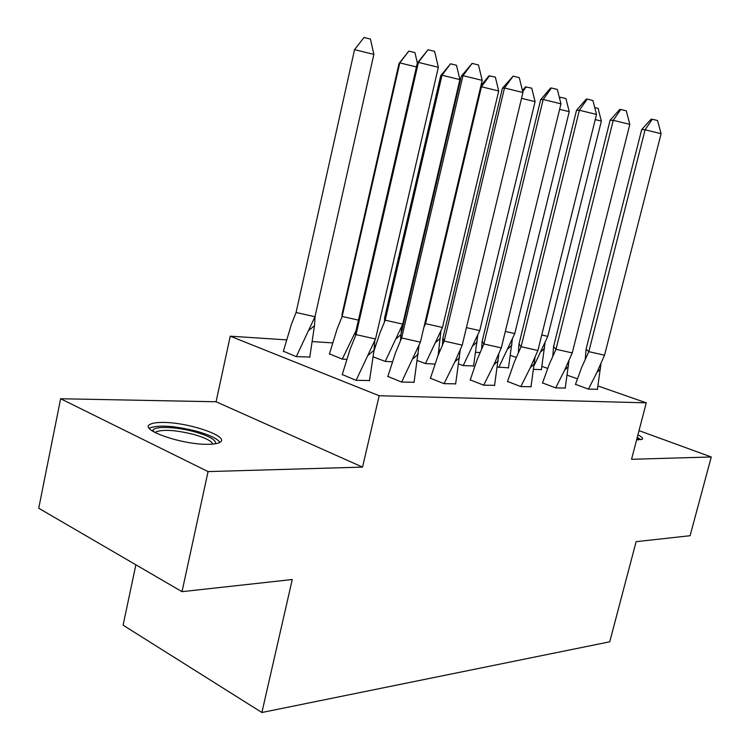 <?xml version="1.0" encoding="UTF-8"?>
<svg xmlns="http://www.w3.org/2000/svg" width="750" height="750" viewBox="0 0 750 750"><rect width="100%" height="100%" fill="white"/><g stroke="black" fill="none" stroke-linecap="round" stroke-linejoin="round"><path stroke-width="1.12" d="M637.922 434.878C641.916 436.884 643.35 438.347 642.206 439.266L636.619 439.875M208.472 444.291C182.766 445.097 138.122 429.6 150.216 424.312C152.531 423.047 156.647 422.419 162.562 422.438C188.203 422.091 230.953 436.791 219.806 442.369C217.716 443.578 213.938 444.216 208.472 444.291M598.05 385.988L646.275 402.834L631.547 459.291L711.272 456.975L690.084 535.716L636.131 541.659L609.731 641.803L261.891 712.5L292.256 579.525L182.016 591.666L38.728 508.228L60.628 398.747L208.069 471.591L362.541 467.109L379.172 395.738L230.25 336.188L286.322 339.862M182.016 591.666L208.069 471.591M711.272 456.975L639.028 430.631M362.541 467.109L216.075 401.766L60.628 398.747M216.075 401.766L230.25 336.188M312.638 341.597L332.428 342.891M374.447 345.647L375.525 345.722M438.975 349.884L440.278 349.969M475.959 352.312L480.056 352.584M135.872 564.797L123.103 625.172L261.891 712.5M646.275 402.834L379.172 395.738M510.637 355.463L516.262 357.431M542.016 366.422L547.603 368.372M567.366 375.272L577.312 378.75M283.369 351.225L296.184 356.616L309.825 357.056M342.225 374.513L356.034 380.325L369.497 380.522M329.428 353.859L342.188 359.091L346.556 359.325M387.863 376.434L401.569 382.059L414.084 382.228M373.341 356.925L385.172 361.397L392.231 361.781M430.434 378.225L444.028 383.672L455.681 383.831M417.591 360.656L425.428 363.562L434.831 364.069M470.231 379.894L483.694 385.172L494.569 385.322M458.888 364.022L463.209 365.597L473.616 365.925M507.525 381.459L520.847 386.588L531.019 386.719M497.522 367.069L508.509 367.809M542.541 382.931L555.712 387.909L565.237 388.022M533.794 369.394L541.397 369.581M575.475 384.319L588.488 389.156L597.441 389.259M417.309 63.084L427.997 49.734L418.406 62.391L438.356 67.294L375.525 338.972L356.025 334.622L418.406 62.391L417.309 63.084L355.781 331.716L356.025 334.622L350.175 349.05L342.15 374.822M355.584 335.625L355.781 331.716M427.997 49.734L434.625 51.375L438.356 67.294M369.431 380.831L374.053 350.222L374.784 340.753M375.525 338.972L356.109 380.325M373.866 54.394L354.544 49.65L364.012 37.5L370.434 39.084L373.866 54.394L314.972 316.725L296.072 312.497L354.544 49.65L296.072 312.497L291.45 324.159L283.303 351.516M315.159 315.872L314.466 325.725L309.759 357.347M296.306 356.625L314.972 316.725M152.822 431.297L152.963 430.275C154.509 425.784 177.216 426.834 195.384 432.019C209.766 436.256 216.45 440.166 215.428 443.756M212.85 444.084C211.463 440.934 205.209 437.756 194.109 434.559C176.203 430.078 163.481 429.178 155.963 431.869L155.081 432.591M219.9 442.312C217.228 438.6 209.588 434.934 196.969 431.334C174.806 425.794 159.047 424.659 149.691 427.95L149.25 428.231M640.931 439.725L637.256 437.419M636.994 438.422L638.494 439.922M461.372 76.144L472.097 63.403L463.003 75.647L482.175 80.353L420.394 342.15L401.644 337.959L463.003 75.647L461.372 76.144L400.828 335.109L401.644 337.959L395.503 352.772L387.787 376.725M400.528 340.509L400.828 335.109M472.097 63.403L478.472 64.969L482.175 80.353M414.028 382.528L419.006 345.459M420.394 342.15L401.625 382.059M502.397 88.303L513.141 76.125L504.497 87.984L522.938 92.503L462.225 345.122L444.169 341.072L504.497 87.984L502.397 88.303L442.856 338.287L444.169 341.072L437.756 356.184L430.359 378.497M442.434 344.953L442.856 338.287M513.141 76.125L519.263 77.634L522.938 92.503M455.625 384.103L460.275 349.762M462.225 345.122L454.847 361.875L444.047 383.672M540.694 99.656L550.547 88.087L551.419 87.984L543.197 99.488L560.962 103.838L501.3 347.887L483.891 343.978L543.197 99.488L540.694 99.656L482.156 341.25L483.891 343.978L477.262 359.325L470.166 380.156M481.613 349.012L482.156 341.25M551.419 87.984L557.325 89.438L560.962 103.838M494.522 385.584L498.863 353.691M501.3 347.887L493.819 364.866L483.694 385.172M576.525 110.278L586.238 99.141L587.222 99.075L579.375 110.241L596.512 114.441L537.9 350.484L521.1 346.706L579.375 110.241L576.525 110.278L518.991 344.025L521.1 346.706L514.266 362.222L507.459 381.713M518.325 352.734L518.991 344.025M587.222 99.075L592.913 100.481L596.512 114.441M530.972 386.972L535.031 357.281M537.9 350.484L530.334 367.622L520.828 386.578M610.125 120.244L619.678 109.491L620.766 109.472L613.266 120.319L629.822 124.369L572.25 352.922L556.003 349.256L613.266 120.319L610.125 120.244L553.575 346.631L556.003 349.256L549 364.903L542.475 383.166M552.797 356.147L553.575 346.631M620.766 109.472L626.259 110.831L629.822 124.369M565.191 388.266L568.997 360.591M572.25 352.922L564.609 370.162L555.675 387.9M417.356 63.019L414.956 52.631L408.788 51.113L399.797 62.878L342.15 316.472L358.434 320.119M416.419 66.956L399.797 62.878L399.009 63.516L408.788 51.113M342.272 359.091L356.016 330.666M329.363 354.131L337.219 328.659L342.15 316.472L342.094 313.988L399.009 63.516M342.094 313.988L341.981 316.884M459.891 79.612L402.75 324.131L385.209 320.184L441.994 75.225L440.728 75.694L450.544 63.806L456.497 65.269L459.891 79.612L441.994 75.225L450.544 63.806M401.681 326.728L401.137 333.806M400.969 335.606L400.434 340.716M385.228 361.406L402.75 324.131M373.997 350.822L379.988 332.822L385.209 320.184L384.647 317.738L440.728 75.694M384.647 317.738L384.441 321.938M480.919 85.669L489 75.834L495.338 77.091L498.713 90.994L442.462 327.478L425.531 323.663L481.453 86.766L480.619 86.916M498.713 90.994L481.453 86.766L489.6 75.684M440.878 331.294L438.178 355.116M425.466 363.562L442.462 327.478M423.891 327.338L425.531 323.663L425.034 322.481M424.266 325.772L424.219 326.588M522.441 90.516L525.478 86.906L531.741 88.172L535.087 101.653L479.728 330.619L466.425 327.619M535.087 101.653L521.531 98.334M477.694 335.503L473.569 366.15M463.228 365.597L479.728 330.619M526.2 86.812L522.722 91.622M559.406 97.697L560.559 97.256L565.922 98.569L569.241 111.666L514.763 333.572L505.322 331.444M569.241 111.666L559.622 109.312M512.344 339.384L508.463 368.025M498.731 367.5L514.763 333.572M560.559 97.256L559.631 98.569M641.691 129.6L651.094 119.212L652.266 119.241L645.094 129.778L661.097 133.697L604.547 355.209L588.825 351.666L645.094 129.778L641.691 129.6L586.106 349.088L588.825 351.666L581.672 367.387L575.409 384.544M585.225 359.288L586.106 349.088M652.266 119.241L657.581 120.544L661.097 133.697M597.394 389.494L600.966 363.628M604.547 355.209L596.869 372.516L588.441 389.137M594.731 107.541L598.078 108.356L601.369 121.087L547.772 336.356L541.753 334.997M601.369 121.087L595.228 119.588M545.006 342.975L541.359 369.797M534.281 365.259L547.772 336.356M374.053 350.222L368.475 355.059M314.466 325.725L309.15 330.131M154.228 432.131L152.963 430.275M155.738 432.928L155.963 431.869M418.312 354.056L413.166 358.612M459.609 357.562L454.847 361.875M498.234 360.778L493.819 364.866M534.441 363.75L530.334 367.622M568.444 366.497L564.609 370.162M355.903 333.244L354.3 334.453M400.95 334.584L396.516 338.428M440.316 338.325L436.069 342.103M477.159 341.906L473.203 345.506M511.838 345.234L508.144 348.656M600.441 369.028L596.869 372.516M544.538 348.328L541.078 351.591"/></g></svg>
